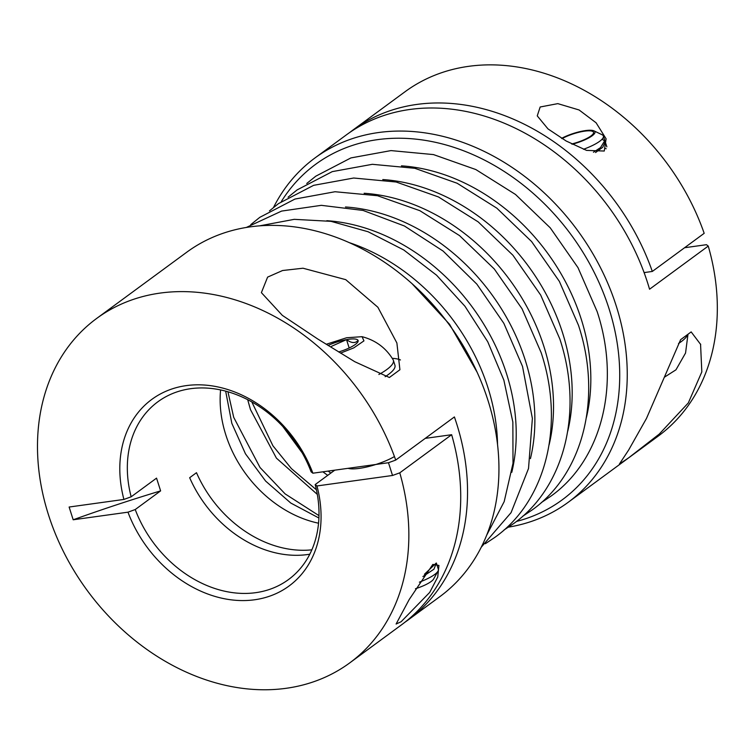 <?xml version="1.0" encoding="UTF-8"?>
<svg xmlns="http://www.w3.org/2000/svg" width="755" height="755" viewBox="0 0 755 755"><rect width="100%" height="100%" fill="white"/><g stroke="black" fill="none" stroke-linecap="round" stroke-linejoin="round"><path stroke-width="1.13" d="M419.384 582.162A27.576 6.653 -17.7 0 0 434.606 574.527A27.576 6.653 -17.7 0 0 438.013 571.11A27.576 6.653 -17.7 0 0 438.334 569.27L436.343 563.022L433.946 569.194L422.904 576.556M415.467 588.74A20.81 5.021 -17.7 0 0 431.067 581.558A20.81 5.021 -17.7 0 0 433.644 578.981L438.013 571.11M561.616 138.354A20.81 5.021 162.3 0 1 593.949 130.851L602.075 134.73A27.576 6.653 162.3 0 1 603.396 136.042A27.576 6.653 162.3 0 1 599.668 141.298A27.576 6.653 162.3 0 1 583.483 149.282M593.949 130.851A20.81 5.021 162.3 0 1 592.137 135.806A20.81 5.021 162.3 0 1 572.215 144.233M349.82 132.427A213.712 168.629 53.7 0 1 353.189 129.86L405.058 91.733A213.712 168.629 53.7 0 1 468.581 66.346A213.712 168.629 53.7 0 1 704.179 233.323L652.311 271.451L644.1 272.593M700.706 344.525L691.165 331.907L680.623 339.665L646.459 418.478L628.679 449.971L619.411 464.032L628.604 457.86L659.228 434.106L688.324 402.915L701.82 371.913L700.555 344.063M273.536 207.427A213.712 168.629 53.7 0 1 314.977 157.955L346.366 134.881A213.712 168.629 53.7 0 1 647.611 282.832A213.712 168.629 53.7 0 1 649.555 289.222L708.247 246.073A213.712 168.629 53.7 0 1 658.218 436.116L568.137 502.339A213.712 168.629 53.7 0 1 508.549 527.132M314.977 157.955A213.712 168.629 53.7 0 1 616.222 305.907A213.712 168.629 53.7 0 1 568.137 502.339M644.289 273.131A29.313 7.069 -17.7 0 0 645.081 272.461M540.165 106.993L557.813 103.633L579.094 109.975L596.101 122.791L606.105 138.807L604.255 151.038L586.559 150.396L566.212 141.034L547.998 128.907L537.249 115.883L540.165 106.993M281.322 201.576A208.201 164.279 53.7 0 1 453.991 147.376A208.201 164.279 53.7 0 1 608.983 308.54A208.201 164.279 53.7 0 1 516.467 521.441M349.754 662.881L401.613 624.753A213.712 168.629 -126.3 0 0 451.641 434.71L399.773 472.838A213.712 168.629 53.7 0 1 349.754 662.881A213.712 168.629 53.7 0 1 48.509 514.919A213.712 168.629 53.7 0 1 96.593 318.497L186.674 252.274A213.712 168.629 53.7 0 1 487.919 400.225A213.712 168.629 53.7 0 1 439.835 596.658L408.446 619.732A213.712 168.629 53.7 0 1 404.991 622.186M401.122 621.742L396.101 624.026L409.229 599.489L432.851 564.4L438.948 565.448L437.73 577.028L429.727 592.382L401.122 621.742M96.593 318.497A213.712 168.629 53.7 0 1 395.705 460.088L454.397 416.939A213.712 168.629 53.7 0 1 456.52 423.3A213.712 168.629 53.7 0 1 408.446 619.732M399.773 472.838L392.534 475.471L388.466 462.721L312.891 473.206L311.107 471.828A110.305 87.033 53.7 0 0 157.842 401.811A110.305 87.033 53.7 0 0 131.162 496.799L156.549 478.132L160.617 490.882L135.23 509.54L127.982 512.173L73.188 519.78A441.213 106.436 162.3 0 1 160.617 490.882M220.592 389.939A110.305 87.033 -126.3 0 0 225.839 434.965A110.305 87.033 -126.3 0 0 318.553 523.206M389.372 377.5L354.784 361.711L317.751 339.004L282.342 315.373L261.39 292.647L267.6 277.123L282.587 270.517L303.01 268.223L345.743 279.652L377.887 307.266L396.885 342.968L399.914 369.752L389.372 377.5M708.247 246.073L706.463 244.695L684.587 247.734M353.189 129.86A213.712 168.629 53.7 0 1 652.311 271.451M311.853 549.829A110.305 87.033 53.7 0 1 196.489 472.696L189.665 477.717A110.305 87.033 -126.3 0 0 309.805 554.198M334.767 470.176L315.175 484.578A110.305 87.033 53.7 0 1 288.504 579.557A110.305 87.033 53.7 0 1 135.23 509.54M388.466 462.721L395.705 460.088M392.534 475.471L316.958 485.956L315.175 484.578M425.254 438.372L451.641 434.71M348.055 468.327A29.313 7.069 -17.7 0 0 394.44 456.548M400.443 359.965A56.889 13.722 -17.7 0 0 392.251 358.342M131.162 496.799L123.914 499.433A115.817 91.383 53.7 0 1 186.268 385.616A115.817 91.383 53.7 0 1 312.891 473.206M123.914 499.433L69.12 507.03L73.188 519.78M316.958 485.956A115.817 91.383 53.7 0 1 254.614 599.772A115.817 91.383 53.7 0 1 127.982 512.173M424.433 574.262L436.258 563.022M385.135 376.717A48.254 11.646 -17.7 0 0 394.95 365.288L393.364 360.314A48.254 11.646 162.3 0 1 378.868 374.489M326.207 344.289L346.62 337.749L362.06 336.683C375.66 340.26 386.003 347.942 393.1 359.739A48.254 11.646 162.3 0 1 393.364 360.314M362.06 336.683L363.948 340.873L353.802 347.866L340.524 353.123M338.646 351.972A20.696 4.992 -17.7 0 0 349.961 347.602A20.696 4.992 -17.7 0 0 357.87 341.902A20.696 4.992 -17.7 0 0 358.068 340.411A20.696 4.992 -17.7 0 0 346.507 339.627A20.696 4.992 -17.7 0 0 328.076 345.45M358.068 340.411C355.312 343.497 351.462 343.232 346.507 339.627L331.473 346.337M349.178 347.98L346.507 339.627M562.069 138.627A19.3 4.653 162.3 0 1 567.345 136.079A19.3 4.653 162.3 0 1 591.845 131.115A19.3 4.653 162.3 0 1 592.59 131.379A19.3 4.653 162.3 0 1 582.917 140.26A19.3 4.653 162.3 0 1 571.714 143.978M605.519 148.49L606.171 148.773M602.679 139.562L604.963 141.223M593.458 152.236L600.508 147.612L604.84 140.553L605.246 141.827L602.735 147.282L595.544 152.548M678.5 343.516A48.254 11.646 -17.7 0 0 687.739 334.427M664.598 377.075L675.961 369.818L685.549 353.038L687.994 334.238M251.83 401.943L272.914 445.78L291.402 468.6L316.42 489.806M227.935 391.779L233.71 417.355L260.031 467.515L285.116 493.883L318.988 515.646M349.018 242.553A187.514 147.961 53.7 0 1 487.89 387.475A187.514 147.961 53.7 0 1 497.545 444.61M326.83 220.696A187.514 147.961 53.7 0 1 506.548 373.763A187.514 147.961 53.7 0 1 511.786 472.319M345.479 206.983A187.514 147.961 53.7 0 1 525.197 360.05A187.514 147.961 53.7 0 1 530.435 458.606M364.136 193.271A187.514 147.961 53.7 0 1 543.855 346.337A187.514 147.961 53.7 0 1 549.093 444.893M382.785 179.558A187.514 147.961 53.7 0 1 562.503 332.625A187.514 147.961 53.7 0 1 567.751 431.18M401.443 165.845A187.514 147.961 53.7 0 1 581.161 318.912A187.514 147.961 53.7 0 1 586.399 417.468M328.17 471.082L330.822 473.074M606.85 146.857L603.396 136.042M306.757 183.474L315.769 176.198L350.924 157.918L391.005 150.594L433.483 154.586L475.801 169.535L515.495 194.46L550.244 227.831L578 267.657L597.13 311.551C620.837 383.068 602.443 459.427 550.961 496.139L541.326 502.575M288.099 197.187L297.111 189.911L332.266 171.63L372.347 164.307L414.825 168.299L457.143 183.248L496.837 208.172L531.586 241.543L559.351 281.37L578.472 325.263C602.188 396.781 583.785 473.14 532.313 509.851L522.668 516.288M269.45 210.9L278.463 203.623L313.618 185.343L353.699 178.02L396.167 182.012L438.495 196.961L478.189 221.885L512.938 255.256L540.693 295.082L559.823 338.976C583.53 410.493 565.136 486.852 513.655 523.564L504.019 530.001M250.792 224.612L259.805 217.336L294.96 199.056L335.041 191.732L377.519 195.724L419.837 210.673L459.531 235.598L494.28 268.969L522.045 308.795L541.165 352.689C564.882 424.206 546.478 500.565 495.006 537.277L485.361 543.713M246.262 227.481L281.587 211.089L321.328 205.332L363.07 210.437L404.435 226L443.091 251.056L476.858 284.144L503.849 323.338L522.517 366.401L532.379 418.459L528.519 468.515L511.069 512.645L481.275 547.186M247.706 399.706L250.471 409.616L276.415 458.134L317.327 494.412M259.446 225.877L294.252 219.337L331.02 221.347L368.081 231.747L403.793 249.99L436.579 275.216L464.986 306.294L487.758 341.788L503.859 380.114L512.862 422.102L513.004 463.315L504.18 501.631L486.739 535.068M225.66 391.147L231.823 423.329L245.441 453.774L265.609 481.058L290.76 503.028L318.921 518.015M412.136 283.776L449.555 324.291L477.028 372.064M327.717 475.357L322.866 471.828M302.17 452.821L282.889 426.584"/></g></svg>
